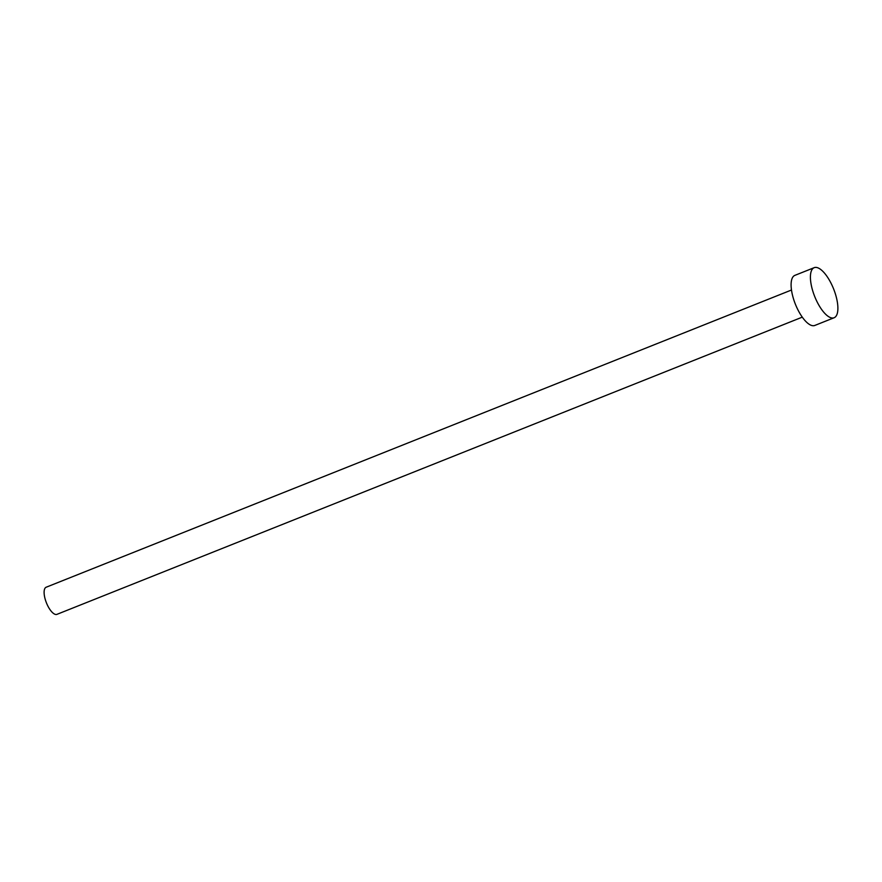 <?xml version="1.0" encoding="UTF-8"?>
<svg xmlns="http://www.w3.org/2000/svg" width="882" height="882" viewBox="0 0 882 882"><rect width="100%" height="100%" fill="white"/><g stroke="black" fill="none" stroke-linecap="round" stroke-linejoin="round"><path stroke-width="1.32" d="M57.032 614.313A14.597 5.513 -111.7 0 1 56.955 614.346A14.597 5.513 -111.7 0 1 56.878 614.379A14.597 5.513 -111.7 0 1 46.382 602.726A14.597 5.513 -111.7 0 1 46.14 587.236A14.597 5.513 -111.7 0 1 46.217 587.203M814.968 325.381A26.956 10.187 -111.7 0 1 814.814 325.447A26.956 10.187 -111.7 0 1 814.67 325.502A26.956 10.187 -111.7 0 1 795.299 303.981A26.956 10.187 -111.7 0 1 794.858 275.371A26.956 10.187 -111.7 0 1 795.002 275.316M814.318 267.621A26.956 10.187 -111.7 0 1 833.688 289.131A26.956 10.187 -111.7 0 1 834.129 317.74A26.956 10.187 -111.7 0 1 833.986 317.796A26.956 10.187 -111.7 0 1 814.615 296.286A26.956 10.187 -111.7 0 1 814.174 267.676A26.956 10.187 -111.7 0 1 814.318 267.621M56.955 614.346L802.289 317.145M814.814 325.447L834.129 317.74M794.858 275.371L814.174 267.676M46.14 587.236L791.474 290.024"/></g></svg>
